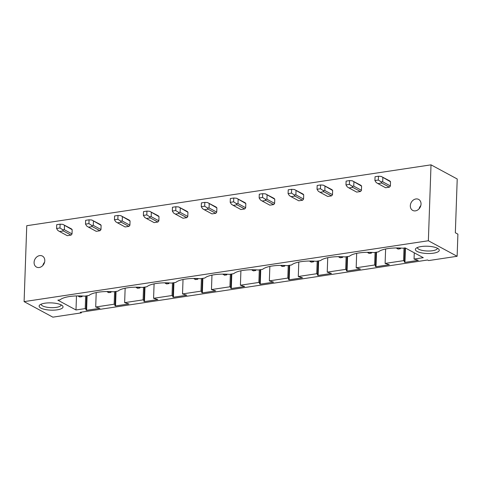 <?xml version="1.0" encoding="UTF-8"?>
<svg xmlns="http://www.w3.org/2000/svg" width="482" height="482" viewBox="0 0 482 482"><rect width="100%" height="100%" fill="white"/><g stroke="black" fill="none" stroke-linecap="round" stroke-linejoin="round"><path stroke-width="0.72" d="M427.582 260.003L80.289 312.294L81.344 312.866L52.857 317.156L24.1 301.624L26.751 225.715L431.016 164.844L457.219 178.991L455.339 232.764L457.9 234.144L457.129 256.285L428.643 260.575L427.582 260.003M81.374 312.131L81.344 312.866M457.129 256.285L428.365 240.753L24.1 301.624M428.365 240.753L431.016 164.844M39.235 267.51A6.248 5.073 -61.6 0 0 44.537 262.395A6.248 5.073 -61.6 0 0 42.41 256.062A6.248 5.073 -61.6 0 0 39.651 255.617A6.248 5.073 -61.6 0 0 34.343 260.726A6.248 5.073 -61.6 0 0 36.475 267.058A6.248 5.073 -61.6 0 0 39.235 267.51M415.888 198.964A6.248 5.073 -61.6 0 0 410.58 204.079A6.248 5.073 -61.6 0 0 412.713 210.405A6.248 5.073 -61.6 0 0 415.472 210.857A6.248 5.073 -61.6 0 0 420.78 205.742A6.248 5.073 -61.6 0 0 418.647 199.415A6.248 5.073 -61.6 0 0 415.888 198.964M71.035 235.102L63.359 230.956L59.575 231.523L67.251 235.668L71.035 235.102A3.989 3.235 -61.6 0 0 72.029 233.891L72.173 229.697A3.989 3.235 -61.6 0 0 71.252 228.775L62.859 224.365L72.173 229.697M99.973 230.745L92.297 226.6L88.519 227.167L96.195 231.312L99.973 230.745A3.989 3.235 -61.6 0 0 100.973 229.534L101.118 225.335A3.989 3.235 -61.6 0 0 100.196 224.419L91.803 220.009L101.118 225.335M128.917 226.383L121.241 222.238L117.463 222.811L125.139 226.956L128.917 226.383A3.989 3.235 -61.6 0 0 129.911 225.178L130.056 220.979A3.989 3.235 -61.6 0 0 129.134 220.057L120.747 215.653L130.056 220.979M157.855 222.027L150.179 217.882L146.401 218.454L154.077 222.6L157.855 222.027A3.989 3.235 -61.6 0 0 158.855 220.816L159 216.623A3.989 3.235 -61.6 0 0 158.078 215.701L149.685 211.297L159 216.623M186.799 217.671L179.123 213.526L175.346 214.092L183.021 218.238L186.799 217.671A3.989 3.235 -61.6 0 0 187.793 216.46L187.944 212.267A3.989 3.235 -61.6 0 0 187.022 211.345L178.629 206.935L187.944 212.267M215.737 213.315L208.061 209.17L204.284 209.736L211.96 213.881L215.737 213.315A3.989 3.235 -61.6 0 0 216.737 212.104L216.882 207.905A3.989 3.235 -61.6 0 0 215.96 206.989L207.567 202.579L216.882 207.905M244.681 208.953L237.005 204.808L233.228 205.38L240.904 209.525L244.681 208.953A3.989 3.235 -61.6 0 0 245.675 207.748L245.826 203.549A3.989 3.235 -61.6 0 0 244.904 202.627L236.511 198.223L245.826 203.549M273.625 204.597L265.95 200.452L262.166 201.018L269.842 205.163L273.625 204.597A3.989 3.235 -61.6 0 0 274.62 203.386L274.764 199.193A3.989 3.235 -61.6 0 0 273.842 198.271L265.449 193.86L274.764 199.193M302.563 200.241L294.888 196.096L291.11 196.662L298.786 200.807L302.563 200.241A3.989 3.235 -61.6 0 0 303.558 199.03L303.708 194.836A3.989 3.235 -61.6 0 0 302.786 193.915L294.394 189.504L303.708 194.836M331.508 195.879L323.832 191.734L320.048 192.306L327.724 196.451L331.508 195.879A3.989 3.235 -61.6 0 0 332.502 194.674L332.646 190.474A3.989 3.235 -61.6 0 0 331.724 189.553L323.332 185.148L332.646 190.474M360.446 191.523L352.77 187.377L348.992 187.95L356.668 192.095L360.446 191.523A3.989 3.235 -61.6 0 0 361.446 190.312L361.59 186.118A3.989 3.235 -61.6 0 0 360.669 185.196L352.276 180.792L361.59 186.118M389.39 187.167L381.714 183.021L377.93 183.588L385.606 187.733L389.39 187.167A3.989 3.235 -61.6 0 0 390.384 185.956L390.528 181.762A3.989 3.235 -61.6 0 0 389.607 180.84L381.214 176.43L390.528 181.762M403.573 260.648L385.112 263.425L389.336 264.726L376.002 266.733L375.321 266.365L375.526 265.492L374.635 265.004L356.174 267.787L360.397 269.083L347.064 271.089L346.383 270.721L346.588 269.848L345.69 269.366L327.23 272.143L331.453 273.439L318.12 275.445L317.439 275.077L317.644 274.204L316.746 273.722L298.292 276.499L302.509 277.795L289.182 279.807L288.501 279.433L288.706 278.566L287.808 278.078L269.348 280.861L273.571 282.157L260.238 284.163L259.557 283.796L259.762 282.922L258.864 282.44L240.41 285.217L244.627 286.513L231.3 288.519L230.613 288.152L230.824 287.278L229.926 286.796L211.465 289.574L215.689 290.869L202.356 292.875L201.675 292.508L201.88 291.64L200.982 291.152L182.527 293.93L186.745 295.231L173.418 297.237L172.731 296.87L172.942 295.996L172.044 295.508L153.583 298.292L157.807 299.587L144.473 301.593L143.793 301.226L143.998 300.352L143.1 299.87L124.645 302.648L128.863 303.943L115.535 305.95L114.849 305.582L115.059 304.708L114.162 304.226L95.701 307.004L99.925 308.299L86.591 310.312L85.91 309.938L86.115 309.07L85.218 308.582L75.987 309.974L57.84 300.172L60.039 299.84A21.925 6.664 2 0 1 84.585 296.147L88.977 295.484A21.925 6.664 -178 0 1 113.523 291.791L117.921 291.128A21.925 6.664 -178 0 1 142.467 287.429L146.859 286.772A21.925 6.664 -178 0 1 171.405 283.073L175.803 282.41A21.925 6.664 -178 0 1 200.349 278.717L204.748 278.054A21.925 6.664 -178 0 1 229.287 274.36L233.686 273.698A21.925 6.664 -178 0 1 258.232 269.998L262.63 269.336A21.925 6.664 -178 0 1 287.17 265.642L291.568 264.98A21.925 6.664 -178 0 1 316.114 261.286L320.512 260.623A21.925 6.664 -178 0 1 345.052 256.924L349.45 256.267A21.925 6.664 -178 0 1 373.996 252.568L378.394 251.905A21.925 6.664 -178 0 1 402.934 248.212L405.133 247.881L423.286 257.683L414.056 259.069L418.28 260.364L404.946 262.371L404.265 262.003L404.47 261.136L403.573 260.648L404.012 248.049M404.47 261.136L404.934 247.911M404.946 262.371L405.446 248.049M414.056 259.069L414.273 252.815M374.635 265.004L375.074 252.405M375.526 265.492L375.99 252.267M376.002 266.733L376.514 252.188M385.112 263.425L385.618 249.001M345.69 269.366L346.13 256.767M346.588 269.848L347.052 256.629M347.064 271.089L347.57 256.551M356.174 267.787L356.674 253.357M316.746 273.722L317.186 261.123M317.644 274.204L318.108 260.985M318.12 275.445L318.632 260.907M327.23 272.143L327.736 257.713M287.808 278.078L288.248 265.48M288.706 278.566L289.164 265.341M289.182 279.807L289.688 265.263M298.292 276.499L298.792 262.069M258.864 282.44L259.304 269.836M259.762 282.922L260.226 269.697M260.238 284.163L260.75 269.619M269.348 280.861L269.854 266.432M229.926 286.796L230.366 274.198M230.824 287.278L231.282 274.059M231.3 288.519L231.806 273.981M240.41 285.217L240.91 270.788M200.982 291.152L201.422 278.554M201.88 291.64L202.344 278.415M202.356 292.875L202.862 278.337M211.465 289.574L211.972 275.144M172.044 295.508L172.484 282.91M172.942 295.996L173.4 282.771M173.418 297.237L173.924 282.693M182.527 293.93L183.027 279.506M143.1 299.87L143.54 287.272M143.998 300.352L144.461 287.133M144.473 301.593L144.98 287.055M153.583 298.292L154.089 283.862M114.162 304.226L114.602 291.628M115.059 304.708L115.517 291.49M115.535 305.95L116.041 291.411M124.645 302.648L125.145 288.218M75.987 309.974L76.481 295.924M85.218 308.582L85.657 295.984M95.701 307.004L96.207 292.574M61.334 304.973A11.96 3.633 2 0 1 62.449 305.751A11.96 3.633 2 0 1 56.026 309.986A11.96 3.633 2 0 1 40.825 308.058A11.96 3.633 2 0 1 39.795 304.961A11.96 3.633 2 0 1 49.863 302.859A11.96 3.633 2 0 1 61.334 304.973M437.572 248.32A11.96 3.633 2 0 1 438.686 249.098A11.96 3.633 2 0 1 432.264 253.333A11.96 3.633 2 0 1 417.063 251.411A11.96 3.633 2 0 1 416.032 248.308A11.96 3.633 2 0 1 426.1 246.206A11.96 3.633 2 0 1 437.572 248.32M86.115 309.07L86.579 295.846M86.591 310.312L87.097 295.767M417.436 247.507A9.965 3.031 -178 0 0 417.424 247.621A9.965 3.031 -178 0 0 418.84 249.254A9.965 3.031 -178 0 0 429.986 250.977A9.965 3.031 -178 0 0 437.343 248.314A9.965 3.031 -178 0 0 437.343 248.2M419.069 208.833A6.248 5.073 118.4 0 1 420.816 205.591M61.1 304.853A9.965 3.031 2 0 1 61.106 304.967A9.965 3.031 2 0 1 53.749 307.624A9.965 3.031 2 0 1 42.597 305.907A9.965 3.031 2 0 1 41.187 304.269A9.965 3.031 2 0 1 41.199 304.154M44.579 262.244A6.248 5.073 -61.6 0 0 42.832 265.486M396.752 248.332L398.114 249.067L400.397 248.724L399.03 247.989L396.752 248.332L396.638 247.959M400.663 248.055L400.397 248.724M377.93 183.588L376.195 182.527L374.918 180.545L375.05 176.749L378.466 176.237L378.334 180.033L374.918 180.545M381.714 183.021L381.027 181.798L382.708 181.81L390.384 185.956M381.027 181.798L378.334 180.033M382.853 177.617L382.708 181.81M381.214 176.43L378.466 176.237M367.808 252.689L369.176 253.43L371.453 253.086L370.092 252.345L367.808 252.689L367.7 252.315M371.718 252.411L371.453 253.086M348.992 187.95L347.251 186.883L345.974 184.907L346.106 181.112L349.528 180.593L349.396 184.389L345.974 184.907M352.77 187.377L352.089 186.154L353.764 186.166L361.446 190.312M352.089 186.154L349.396 184.389M353.915 181.973L353.764 186.166M352.276 180.792L349.528 180.593M338.87 257.051L340.232 257.786L342.515 257.442L341.148 256.707L338.87 257.051L338.756 256.677M342.78 256.773L342.515 257.442M320.048 192.306L318.313 191.246L317.036 189.263L317.168 185.468L320.584 184.955L320.452 188.751L317.036 189.263M323.832 191.734L323.145 190.517L324.826 190.529L332.502 194.674M323.145 190.517L320.452 188.751M324.97 186.329L324.826 190.529M323.332 185.148L320.584 184.955M309.926 261.407L311.294 262.142L313.571 261.798L312.209 261.063L309.926 261.407L309.818 261.033M313.836 261.13L313.571 261.798M291.11 196.662L289.369 195.602L288.091 193.619L288.224 189.824L291.646 189.312L291.514 193.107L288.091 193.619M294.888 196.096L294.207 194.873L295.882 194.885L303.558 199.03M294.207 194.873L291.514 193.107M296.032 190.691L295.882 194.885M294.394 189.504L291.646 189.312M280.988 265.763L282.35 266.498L284.633 266.154L283.265 265.419L280.988 265.763L280.873 265.389M284.892 265.486L284.633 266.154M262.166 201.018L260.431 199.958L259.153 197.982L259.286 194.186L262.702 193.668L262.57 197.463L259.153 197.982M265.95 200.452L265.263 199.229L266.944 199.241L274.62 203.386M265.263 199.229L262.57 197.463M267.088 195.047L266.944 199.241M265.449 193.86L262.702 193.668M252.044 270.119L253.412 270.86L255.689 270.516L254.327 269.781L252.044 270.119L251.935 269.745M255.954 269.848L255.689 270.516M233.228 205.38L231.487 204.314L230.209 202.338L230.342 198.542L233.758 198.024L233.625 201.819L230.209 202.338M237.005 204.808L236.325 203.591L238 203.603L245.675 207.748M236.325 203.591L233.625 201.819M238.15 199.403L238 203.603M236.511 198.223L233.758 198.024M222.991 274.107L224.467 275.216L226.745 274.873L225.383 274.137M227.01 274.204L226.745 274.873M223.106 274.481L225.377 274.137M204.284 209.736L202.548 208.676L201.271 206.694L201.404 202.898L204.82 202.386L204.687 206.182L201.271 206.694M208.061 209.17L207.381 207.947L209.061 207.959L216.737 212.104M207.381 207.947L204.687 206.182M209.206 203.759L209.061 207.959M207.567 202.579L204.82 202.386M194.162 278.837L195.529 279.572L197.807 279.229L196.445 278.494L194.162 278.837L194.053 278.463M198.072 278.56L197.807 279.229M175.346 214.092L173.604 213.032L172.327 211.05L172.46 207.254L175.876 206.742L175.743 210.538L172.327 211.05M179.123 213.526L178.442 212.303L180.117 212.315L187.793 216.46M178.442 212.303L175.743 210.538M180.268 208.122L180.117 212.315M178.629 206.935L175.876 206.742M165.224 283.193L166.585 283.934L168.863 283.591L167.501 282.85L165.224 283.193L165.109 282.82M169.128 282.916L168.863 283.591M146.401 218.454L144.666 217.388L143.383 215.412L143.516 211.616L146.938 211.098L146.805 214.894L143.383 215.412M150.179 217.882L149.498 216.659L151.179 216.671L158.855 220.816M149.498 216.659L146.805 214.894M151.324 212.478L151.179 216.671M149.685 211.297L146.938 211.098M136.279 287.555L137.647 288.29L139.925 287.947L138.557 287.212L136.279 287.555L136.171 287.182M140.19 287.278L139.925 287.947M117.463 222.811L115.722 221.75L114.445 219.768L114.577 215.972L117.994 215.46L117.861 219.25L114.445 219.768M121.241 222.238L120.554 221.021L122.235 221.033L129.911 225.178M120.554 221.021L117.861 219.25M122.38 216.834L122.235 221.033M120.747 215.653L117.994 215.46M107.341 291.911L108.703 292.646L110.981 292.303L109.619 291.568L107.341 291.911L107.227 291.538M111.246 291.634L110.981 292.303M88.519 227.167L86.784 226.106L85.501 224.124L85.633 220.328L89.056 219.816L88.923 223.612L85.501 224.124M92.297 226.6L91.616 225.377L93.297 225.389L100.973 229.534M91.616 225.377L88.923 223.612M93.442 221.196L93.297 225.389M91.803 220.009L89.056 219.816M78.397 296.267L79.759 297.002L82.042 296.659L80.675 295.924L78.397 296.267L78.283 295.894M82.308 295.99L82.042 296.659M59.575 231.523L57.84 230.462L56.563 228.48L56.695 224.69L60.111 224.172L59.979 227.968L56.563 228.48M63.359 230.956L62.672 229.733L64.353 229.745L72.029 233.891M62.672 229.733L59.979 227.968M64.498 225.552L64.353 229.745M62.859 224.365L60.111 224.172"/></g></svg>
